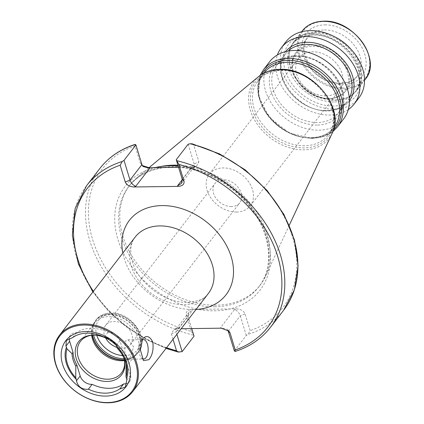 <?xml version="1.0" encoding="UTF-8"?>
<svg xmlns="http://www.w3.org/2000/svg" width="424" height="424" viewBox="0 0 424 424"><rect width="100%" height="100%" fill="white"/><g stroke="black" fill="none" stroke-linecap="round" stroke-linejoin="round"><path stroke-width="0.32" stroke-dasharray="2.12 1.59" d="M141.664 340.334A9.704 4.643 89.2 0 0 141.012 341.034A9.704 4.643 89.2 0 0 140.885 341.203A9.704 4.643 89.2 0 0 141.102 357.469A9.704 4.643 89.2 0 0 142.374 358.651M130.184 357.787L133.655 346.843L128 339.81L125.16 341.246L124.773 352.148L128.26 359.213L130.184 357.787M126.797 383.492A9.98 7.5 -142.4 0 0 129.622 381.499A9.98 7.5 -142.4 0 0 130.481 375.288L127.115 364.211L126.119 365.504M91.658 335.267A25.869 19.44 37.6 0 1 92.045 328.351A25.869 19.44 37.6 0 1 94.69 322.897A25.869 19.44 37.6 0 1 108.475 316.638A25.869 19.44 37.6 0 1 133.793 330.243A25.869 19.44 37.6 0 1 135.669 354.491A25.869 19.44 37.6 0 1 131.069 358.434A25.869 19.44 37.6 0 1 124.481 360.564M92.702 335.156A25.869 19.44 37.6 0 1 93.328 335.114A25.869 19.44 37.6 0 1 94.261 335.082A25.869 19.44 37.6 0 1 124.206 358.911A25.869 19.44 37.6 0 1 124.322 359.526M326.024 95.903A25.869 19.44 37.6 0 1 300.711 82.298A25.869 19.44 37.6 0 1 298.835 58.056A25.869 19.44 37.6 0 1 312.626 51.792A25.869 19.44 37.6 0 1 337.939 65.397A25.869 19.44 37.6 0 1 339.815 89.644A25.869 19.44 37.6 0 1 326.024 95.903M236.507 212.042A25.869 19.44 37.6 0 1 211.189 198.437A25.869 19.44 37.6 0 1 209.313 174.19A25.869 19.44 37.6 0 1 223.103 167.931A25.869 19.44 37.6 0 1 248.422 181.53A25.869 19.44 37.6 0 1 250.298 205.778A25.869 19.44 37.6 0 1 236.507 212.042M231.414 206.568A15.709 11.803 37.6 0 1 216.044 198.31A15.709 11.803 37.6 0 1 214.904 183.587A15.709 11.803 37.6 0 1 223.278 179.787A15.709 11.803 37.6 0 1 238.648 188.044A15.709 11.803 37.6 0 1 239.788 202.767A15.709 11.803 37.6 0 1 231.414 206.568M105.597 337.954A15.709 11.803 37.6 0 1 105.714 325.24A15.709 11.803 37.6 0 1 114.088 321.44A15.709 11.803 37.6 0 1 129.458 329.697A15.709 11.803 37.6 0 1 130.597 344.421A15.709 11.803 37.6 0 1 122.223 348.221A15.709 11.803 37.6 0 1 117.024 347.404M234.366 350.929L246.275 335.479L248.061 334.345L250.133 330.635L245.024 313.808C243.63 310.776 240.673 309.128 236.147 308.863L229.988 308.948A85.097 63.95 37.6 0 1 214.629 310.813A85.097 63.95 37.6 0 1 198.268 309.372L192.104 309.456C187.774 309.838 185.839 311.55 186.295 314.597L188.055 316.484L188.866 312.403L192.697 310.092L192.104 309.456M177.937 165.212A82.139 61.724 37.6 0 1 251.464 204.872A82.139 61.724 37.6 0 1 265.382 276.506A82.139 61.724 37.6 0 1 260.029 285.326A82.139 61.724 37.6 0 1 216.245 305.206A82.139 61.724 37.6 0 1 135.871 262.016A82.139 61.724 37.6 0 1 129.914 185.028A82.139 61.724 37.6 0 1 137.074 177.608A82.139 61.724 37.6 0 1 161.215 166.436M343.647 118.874A46.751 35.134 37.6 0 1 318.731 130.189A46.751 35.134 37.6 0 1 272.982 105.603A46.751 35.134 37.6 0 1 269.59 61.787M348.279 109.572A46.03 34.593 37.6 0 1 329.734 115.058A46.03 34.593 37.6 0 1 288.007 95.04A46.03 34.593 37.6 0 1 277.407 54.94M358.858 97.96A46.03 34.593 37.6 0 1 334.324 109.1A46.03 34.593 37.6 0 1 289.279 84.895A46.03 34.593 37.6 0 1 285.94 41.753M351.088 49.391A39.729 29.855 37.6 0 1 356.844 90.254A39.729 29.855 37.6 0 1 342.354 99.11A39.729 29.855 37.6 0 1 335.67 99.868A39.729 29.855 37.6 0 1 289.036 58.009A39.729 29.855 37.6 0 1 293.911 41.743A39.729 29.855 37.6 0 1 315.085 32.123A39.729 29.855 37.6 0 1 334.891 36.904M117.263 348.178L122.319 352.996A29.569 22.218 37.6 0 1 125.637 361.614A29.569 22.218 37.6 0 1 125.933 363.352M122.319 352.996L123.315 351.708A29.569 22.218 37.6 0 1 127.115 364.211M186.295 314.597L191.41 331.425A113.833 85.542 37.6 0 1 92.655 239.608A113.833 85.542 37.6 0 1 135.044 145.898L140.153 162.726L142.332 165.577M192.099 143.784L193.768 145.109L198.883 161.936L194.15 163.913L193.948 167.194L193.249 167.729L191.473 167.745L193.068 167.077L186.91 167.162A85.097 63.95 -142.4 0 0 178.175 165.985M193.068 167.077L196.296 166.457L198.883 161.936M135.044 145.898L135.33 144.505M191.41 331.425L194.038 336.179M173.045 339.295L171.407 333.911L173.999 329.384L177.221 328.77L181.202 328.717M178.562 167.273L186.91 167.162A85.097 63.95 37.6 0 1 267.295 237.265A85.097 63.95 37.6 0 1 229.988 308.948L198.268 309.372A85.097 63.95 37.6 0 1 117.883 239.269A85.097 63.95 37.6 0 1 155.189 167.586M191.728 328.574L188.055 316.484L176.146 331.934L176.872 334.329M246.275 335.479L240.291 315.785C239.099 312.668 237.186 310.58 234.552 309.531L220.671 327.54L221.264 328.176M188.166 144.218L194.15 163.913L182.241 179.363M227.958 330.269L227.291 329.369L220.671 327.54M171.407 333.911L176.146 331.934L176.342 328.653L177.047 328.118L178.817 328.102L192.697 310.092M123.315 351.708L119.95 340.631A9.98 7.5 -142.4 0 0 107.988 332.268A35.203 26.452 -142.4 0 0 76.463 332.692A9.98 7.5 -142.4 0 0 70.517 335.093A9.98 7.5 -142.4 0 0 69.303 338.352M116.176 345.364A27.152 20.405 37.6 0 1 123.861 357.84M107.988 332.268L104.246 337.122M76.463 332.692L72.727 337.546M135.155 237.101A46.2 34.715 -142.4 0 0 138.505 280.397A46.2 34.715 -142.4 0 0 183.714 304.692A46.2 34.715 -142.4 0 0 208.338 293.509C205.571 298.443 198.575 301.443 187.344 302.513C170.172 302.121 154.956 294.288 141.701 279.008C130.115 265.583 127.497 245.968 135.155 237.101M196.031 309.478A60.982 45.824 37.6 0 1 193.498 309.568A60.982 45.824 37.6 0 1 122.849 253.07M130.481 375.288L126.755 380.121M96.82 335.379A24.391 18.333 37.6 0 1 111.835 314.036A24.391 18.333 37.6 0 1 139.57 334.541A24.391 18.333 37.6 0 1 124.476 355.625A24.391 18.333 37.6 0 1 122.679 355.577M93.582 335.146A26.611 19.997 37.6 0 1 96.184 319.744A26.611 19.997 37.6 0 1 110.367 313.304A26.611 19.997 37.6 0 1 136.406 327.296A26.611 19.997 37.6 0 1 138.341 352.238A26.611 19.997 37.6 0 1 124.153 358.678A26.611 19.997 37.6 0 1 124.105 358.678M92.48 335.177A26.611 19.997 37.6 0 1 95.331 320.857A26.611 19.997 37.6 0 1 109.514 314.412A26.611 19.997 37.6 0 1 135.553 328.404A26.611 19.997 37.6 0 1 137.482 353.346A26.611 19.997 37.6 0 1 124.359 359.748M92.262 335.199A26.537 19.939 37.6 0 1 92.448 326.793A26.537 19.939 37.6 0 1 109.302 314.778A26.537 19.939 37.6 0 1 137.355 332.061A26.537 19.939 37.6 0 1 132.474 357.644A26.537 19.939 37.6 0 1 124.396 359.965M324.916 24.862A35.113 26.383 37.6 0 1 364.836 54.383A35.113 26.383 37.6 0 1 343.106 84.726A35.113 26.383 37.6 0 1 303.186 55.21A35.113 26.383 37.6 0 1 324.916 24.862M324.387 29.945A31.413 23.606 37.6 0 1 355.127 46.46A31.413 23.606 37.6 0 1 357.406 75.907A31.413 23.606 37.6 0 1 340.658 83.507A31.413 23.606 37.6 0 1 309.918 66.992A31.413 23.606 37.6 0 1 307.644 37.545A31.413 23.606 37.6 0 1 324.387 29.945M329.093 98.511A31.413 23.606 37.6 0 1 298.353 81.996A31.413 23.606 37.6 0 1 296.074 52.55A31.413 23.606 37.6 0 1 312.822 44.949A31.413 23.606 37.6 0 1 343.562 61.464A31.413 23.606 37.6 0 1 345.841 90.911A31.413 23.606 37.6 0 1 329.093 98.511M328.388 98.553A30.676 23.05 37.6 0 1 293.514 72.758A30.676 23.05 37.6 0 1 312.499 46.248A30.676 23.05 37.6 0 1 347.373 72.038A30.676 23.05 37.6 0 1 328.388 98.553M215.058 306.748A82.139 61.724 37.6 0 1 134.678 263.558A82.139 61.724 37.6 0 1 128.721 186.576A82.139 61.724 37.6 0 1 172.504 166.696A82.139 61.724 37.6 0 1 252.879 209.885A82.139 61.724 37.6 0 1 258.836 286.868A82.139 61.724 37.6 0 1 215.058 306.748M332.103 133.375A47.112 35.404 37.6 0 1 303.918 149.831A47.112 35.404 37.6 0 1 255.714 121.916A47.112 35.404 37.6 0 1 258.507 76.643M280.481 69.875A45.744 34.376 37.6 0 1 332.485 108.332A45.744 34.376 37.6 0 1 304.178 147.865A45.744 34.376 37.6 0 1 252.174 109.408A45.744 34.376 37.6 0 1 280.481 69.875M304.538 145.745A44.35 33.326 37.6 0 1 261.142 122.425A44.35 33.326 37.6 0 1 257.925 80.857A44.35 33.326 37.6 0 1 281.562 70.124A44.35 33.326 37.6 0 1 324.959 93.444A44.35 33.326 37.6 0 1 328.176 135.012A44.35 33.326 37.6 0 1 304.538 145.745M334.202 127.195A44.35 33.326 37.6 0 1 310.564 137.927A44.35 33.326 37.6 0 1 267.162 114.607A44.35 33.326 37.6 0 1 263.951 73.045C244.812 93.868 277.619 140.005 311.015 137.657C321.175 137.36 328.902 133.878 334.202 127.195M333.534 129.638A45.554 34.233 37.6 0 1 311.571 138.049A45.554 34.233 37.6 0 1 268.355 115.906A45.554 34.233 37.6 0 1 261.751 74.311M337.499 126.85A46.751 35.134 37.6 0 1 312.578 138.166A46.751 35.134 37.6 0 1 266.829 113.584A46.751 35.134 37.6 0 1 263.442 69.769M317.173 125.069A40.746 30.618 37.6 0 1 270.851 90.81A40.746 30.618 37.6 0 1 296.063 55.592A40.746 30.618 37.6 0 1 342.391 89.851A40.746 30.618 37.6 0 1 317.173 125.069M317.438 122.525A38.897 29.23 37.6 0 1 279.379 102.073A38.897 29.23 37.6 0 1 276.554 65.614A38.897 29.23 37.6 0 1 297.288 56.201A38.897 29.23 37.6 0 1 335.352 76.654A38.897 29.23 37.6 0 1 338.172 113.113A38.897 29.23 37.6 0 1 317.438 122.525M349.291 98.172A38.897 29.23 37.6 0 1 347.277 101.299A38.897 29.23 37.6 0 1 326.544 110.717A38.897 29.23 37.6 0 1 288.479 90.259A38.897 29.23 37.6 0 1 285.659 53.806A38.897 29.23 37.6 0 1 288.172 51.06M349.413 100.764A40.269 30.263 37.6 0 1 327.62 110.95A40.269 30.263 37.6 0 1 288.013 89.49A40.269 30.263 37.6 0 1 285.633 51.606M333.386 106.016A42.411 31.869 37.6 0 1 285.166 70.358A42.411 31.869 37.6 0 1 311.417 33.703A42.411 31.869 37.6 0 1 359.632 69.361A42.411 31.869 37.6 0 1 333.386 106.016M333.81 101.951A39.453 29.648 37.6 0 1 295.205 81.201A39.453 29.648 37.6 0 1 292.343 44.229A39.453 29.648 37.6 0 1 313.373 34.678A39.453 29.648 37.6 0 1 351.978 55.422A39.453 29.648 37.6 0 1 354.84 92.4A39.453 29.648 37.6 0 1 333.81 101.951M314.656 33.014A39.453 29.648 37.6 0 1 353.261 53.758A39.453 29.648 37.6 0 1 356.123 90.736A39.453 29.648 37.6 0 1 335.093 100.287A39.453 29.648 37.6 0 1 296.487 79.537A39.453 29.648 37.6 0 1 293.625 42.564A39.453 29.648 37.6 0 1 314.656 33.014M365.181 79.436A39.729 29.855 37.6 0 1 344.007 89.051A39.729 29.855 37.6 0 1 305.126 68.163A39.729 29.855 37.6 0 1 302.248 30.926M323.909 21.555A38.992 29.298 37.6 0 1 368.244 54.336A38.992 29.298 37.6 0 1 344.113 88.038A38.992 29.298 37.6 0 1 299.784 55.253A38.992 29.298 37.6 0 1 323.909 21.555M193.768 145.109A113.833 85.542 37.6 0 1 292.523 236.926A113.833 85.542 37.6 0 1 250.133 330.635M283.608 310.273A116.049 87.206 37.6 0 1 248.061 334.345M193.227 335.082A116.049 87.206 37.6 0 1 100.053 264.576A116.049 87.206 37.6 0 1 99.783 168.577M270.512 327.27A116.049 87.206 37.6 0 1 234.96 351.342M180.131 352.074A116.049 87.206 37.6 0 1 86.952 281.573A116.049 87.206 37.6 0 1 86.682 185.574M166.563 347.707A113.833 85.542 37.6 0 1 93.381 291.299M228.382 331.234L240.291 315.785L245.024 313.808M236.147 308.863L234.552 309.531M177.221 328.77L178.817 328.102M141.913 164.613L140.153 162.726M182.309 179.633L191.473 167.745M119.95 340.631L116.224 345.459M128 339.81L143.397 339.603M129.622 381.499L125.435 386.926M131.069 358.434L132.474 357.644L138.341 352.238C150.191 338.543 130.852 311.709 110.913 312.976C104.611 313.129 99.704 315.382 96.184 319.744L92.448 326.793L92.045 328.351M80.47 341.341L94.69 322.897M93.328 335.114L92.061 335.183M341.569 82.961C348.645 82.722 353.923 80.369 357.406 75.907L345.841 90.911C341.797 95.935 336.094 98.543 328.733 98.728C305.174 100.265 282.209 68.349 296.074 52.55L307.644 37.545C294.351 51.209 317.751 84.768 341.569 82.961M209.313 174.19L298.835 58.056M105.714 325.24L214.904 183.587M260.029 285.326L258.836 286.868C275.388 266.458 270.708 230.508 247.144 203.7C228.133 181.159 197.807 166.505 171.778 167.13C152.947 167.666 138.595 174.147 128.721 186.576L129.914 185.028M289.269 225.261L265.382 276.506M334.16 127.248L328.176 135.012C347.314 114.183 314.502 68.047 281.107 70.395C270.947 70.691 263.219 74.179 257.925 80.857L263.908 73.092M260.076 75.435L258.417 96.062L269.108 117.225L288.93 132.866L312.128 138.441L323.438 136.608L332.877 131.551M296.837 56.471C287.933 56.736 281.176 59.784 276.554 65.614L285.659 53.806C268.901 71.958 297.685 112.514 326.999 110.441C335.898 110.182 342.661 107.134 347.277 101.299L338.172 113.113C354.936 94.96 326.146 54.399 296.837 56.471M342.354 99.11C348.263 97.743 352.853 94.95 356.123 90.736L354.84 92.4C371.716 74.449 342.433 32.95 312.647 35.113C303.674 35.388 296.906 38.43 292.343 44.229L293.625 42.564C290.382 46.799 288.85 51.951 289.036 58.009M356.844 90.254L364.534 80.279M125.637 361.614L126.379 365.212M92.851 291.988L107.452 310.077L125.016 325.929L144.817 338.882L166.028 348.396M293.911 41.743L301.596 31.768M149.031 167.671L137.074 177.608M130.597 344.421L239.788 202.767M250.298 205.778L339.815 89.644M193.249 167.729L196.296 166.457M181.424 183.444L193.948 167.194M141.335 164.687L142.999 166.478M228.955 331.16L227.291 329.369M176.342 328.653L188.866 312.403M177.047 328.118L173.999 329.384M124.206 358.911L124.46 360.156M121.45 372.935L135.669 354.491M70.517 335.093L66.33 340.525M141.102 357.469L143.476 360.607M140.885 341.203L142.406 339.078M128.26 359.213L143.657 359.006"/><path stroke-width="0.64" d="M142.374 358.651A9.704 4.643 89.2 0 0 143.657 359.006A9.704 4.643 89.2 0 0 146.036 357.575A9.704 4.643 89.2 0 0 147.965 346.641A9.704 4.643 89.2 0 0 143.397 339.603A9.704 4.643 89.2 0 0 141.664 340.334M142.57 338.861C146.338 335.002 149.73 336.046 152.751 341.983C153.753 349.259 152.47 355.164 148.898 359.69L143.476 360.607L140.371 349.848L142.57 338.861M76.246 379.379L75.732 377.689L75.827 366.177L76.823 364.884L80.189 375.966A9.98 7.5 -142.4 0 0 91.531 384.351A9.98 7.5 -142.4 0 0 92.151 384.324L88.409 389.174L87.72 389.301C81.721 389.524 77.968 386.688 76.463 380.794L76.246 379.379A34.318 25.79 37.6 0 1 66.457 347.155L65.932 346.138L66.33 340.525L72.727 337.546A35.203 26.452 37.6 0 1 87.212 333.137A35.203 26.452 37.6 0 1 104.246 337.122C109.355 338.034 113.346 340.817 116.224 345.459L116.743 346.482A34.318 25.79 37.6 0 1 126.538 378.706L126.755 380.121L125.435 386.926L120.49 388.861L119.934 388.75A35.203 26.452 37.6 0 1 105.449 393.159A35.203 26.452 37.6 0 1 88.409 389.174M92.151 384.324A35.203 26.452 -142.4 0 0 109.185 388.31A35.203 26.452 -142.4 0 0 123.67 383.9L119.934 388.75M123.67 383.9A9.98 7.5 -142.4 0 0 124.301 383.916A9.98 7.5 -142.4 0 0 126.797 383.492M84.053 325.044A45.458 34.164 37.6 0 1 135.733 363.267A45.458 34.164 37.6 0 1 107.601 402.556A45.458 34.164 37.6 0 1 55.915 364.338A45.458 34.164 37.6 0 1 84.053 325.044M84.159 324.031A46.2 34.715 37.6 0 1 129.362 348.321A46.2 34.715 37.6 0 1 132.712 391.617A46.2 34.715 37.6 0 1 108.088 402.8A46.2 34.715 37.6 0 1 62.885 378.51A46.2 34.715 37.6 0 1 59.535 335.209A46.2 34.715 37.6 0 1 84.159 324.031M124.481 360.564A25.869 19.44 37.6 0 1 121.879 360.75A25.869 19.44 37.6 0 1 91.658 335.267M124.322 359.526A25.869 19.44 37.6 0 1 121.45 372.935A25.869 19.44 37.6 0 1 107.664 379.194A25.869 19.44 37.6 0 1 82.346 365.589A25.869 19.44 37.6 0 1 80.47 341.341A25.869 19.44 37.6 0 1 92.702 335.156M123.861 357.84A27.152 20.405 37.6 0 1 124.46 360.156A27.152 20.405 37.6 0 1 107.102 381.446A27.152 20.405 37.6 0 1 76.384 359.096A27.152 20.405 37.6 0 1 92.061 335.183A27.152 20.405 37.6 0 1 93.036 335.151A27.152 20.405 37.6 0 1 116.176 345.364M105.64 396.096A37.884 28.466 37.6 0 1 62.567 364.248A37.884 28.466 37.6 0 1 86.014 331.504A37.884 28.466 37.6 0 1 129.082 363.352A37.884 28.466 37.6 0 1 105.64 396.096M117.024 347.404A15.709 11.803 37.6 0 1 105.597 337.954M178.175 165.985A85.097 63.95 -142.4 0 0 170.549 165.72A85.097 63.95 -142.4 0 0 155.189 167.586L149.025 167.671L149.619 168.307L135.738 186.316L134.143 186.979C129.617 186.719 126.659 185.071 125.266 182.039L120.156 165.212L122.229 161.502L124.02 160.367L130.004 180.062C131.191 183.179 133.104 185.267 135.738 186.316M161.215 166.436A82.139 61.724 37.6 0 1 173.697 165.148A82.139 61.724 37.6 0 1 177.937 165.212M294.51 50.472A46.751 35.134 37.6 0 1 340.26 75.053A46.751 35.134 37.6 0 1 343.647 118.874L337.499 126.85A46.751 35.134 37.6 0 0 334.107 83.035A46.751 35.134 37.6 0 0 288.357 58.454A46.751 35.134 37.6 0 0 263.442 69.769L269.59 61.787A46.751 35.134 37.6 0 1 294.51 50.472M277.407 54.94A46.03 34.593 37.6 0 1 281.351 47.711A46.03 34.593 37.6 0 1 305.889 36.57A46.03 34.593 37.6 0 1 350.929 60.775A46.03 34.593 37.6 0 1 354.268 103.917A46.03 34.593 37.6 0 1 348.279 109.572M281.351 47.711L285.94 41.753A46.03 34.593 37.6 0 1 310.479 30.613A46.03 34.593 37.6 0 1 355.519 54.818A46.03 34.593 37.6 0 1 358.858 97.96L354.268 103.917M334.891 36.904A39.729 29.855 37.6 0 1 351.088 49.391M116.743 346.482L117.263 348.178A33.263 24.995 37.6 0 1 126.379 365.212A33.263 24.995 37.6 0 1 126.023 377.01L126.538 378.706M125.933 363.352A29.569 22.218 37.6 0 1 126.119 365.504L126.023 377.01M142.332 165.577L149.025 167.671L258.507 76.643A47.112 35.404 37.6 0 1 279.511 69.499A47.112 35.404 37.6 0 1 323.274 91.234A47.112 35.404 37.6 0 1 332.103 133.375L289.269 225.261M190.164 143.773L192.099 143.784L219.579 153.907L245.162 169.833L267.115 190.477L283.953 214.449L294.532 240.132L298.104 265.811L294.394 289.746L283.608 310.273A116.049 87.206 37.6 0 0 283.338 214.274A116.049 87.206 37.6 0 0 190.164 143.773L188.166 144.218L176.257 159.668L178.88 164.422L183.995 181.249C184.451 184.297 182.516 186.009 178.186 186.39L134.143 186.979M122.229 161.502A116.049 87.206 37.6 0 0 86.682 185.574L99.783 168.577C108.618 157.23 120.374 149.184 135.039 144.425L135.929 144.918L124.02 160.367M181.202 328.717L221.264 328.176L228.955 331.16L230.137 333.121L235.246 349.948L234.96 351.342L234.366 350.929L227.958 330.269M191.728 328.574L194.038 336.179L182.129 351.629L178.191 352.063L176.522 350.738L173.045 339.295M177.062 160.765A116.049 87.206 37.6 0 1 270.236 231.271A116.049 87.206 37.6 0 1 270.512 327.27C261.672 338.617 249.916 346.662 235.251 351.422L234.96 351.342M176.872 334.329L182.129 351.629M178.562 167.273L155.189 167.586M135.929 144.918L141.913 164.613L142.999 166.478L149.619 168.307M178.186 186.39L177.592 185.754L181.424 183.444L182.241 179.363L176.257 159.668M75.732 377.689A33.263 24.995 37.6 0 1 66.971 348.851L66.457 347.155M75.827 366.177A29.569 22.218 37.6 0 1 72.027 353.669L66.971 348.851M76.823 364.884A29.569 22.218 37.6 0 1 73.023 352.381L72.027 353.669M69.303 338.352A9.98 7.5 -142.4 0 0 69.658 341.304L73.023 352.381M132.712 391.617L208.338 293.509A46.2 34.715 -142.4 0 0 204.988 250.213A46.2 34.715 -142.4 0 0 159.779 225.918A46.2 34.715 -142.4 0 0 135.155 237.101L59.535 335.209M122.849 253.07A60.982 45.824 37.6 0 1 161.904 205.592A60.982 45.824 37.6 0 1 230.847 255.624A60.982 45.824 37.6 0 1 196.031 309.478M122.679 355.577A24.391 18.333 37.6 0 1 96.82 335.379M124.105 358.678A26.611 19.997 37.6 0 1 93.582 335.146M124.359 359.748A26.611 19.997 37.6 0 1 123.299 359.785A26.611 19.997 37.6 0 1 92.48 335.177M124.396 359.965A26.537 19.939 37.6 0 1 123.05 360.024A26.537 19.939 37.6 0 1 92.262 335.199M263.908 73.092L263.951 73.045A44.35 33.326 37.6 0 1 287.589 62.307A44.35 33.326 37.6 0 1 330.985 85.627A44.35 33.326 37.6 0 1 334.202 127.195L334.16 127.248M261.751 74.311A45.554 34.233 37.6 0 1 287.976 60.378A45.554 34.233 37.6 0 1 333.821 86.178A45.554 34.233 37.6 0 1 333.534 129.638M288.172 51.06A38.897 29.23 37.6 0 1 306.393 44.388A38.897 29.23 37.6 0 1 343.005 62.922A38.897 29.23 37.6 0 1 349.291 98.172M285.633 51.606A40.269 30.263 37.6 0 1 306.759 42.289A40.269 30.263 37.6 0 1 345.952 63.176A40.269 30.263 37.6 0 1 349.413 100.764M323.422 21.311A39.729 29.855 37.6 0 1 362.297 42.199A39.729 29.855 37.6 0 1 365.181 79.436C382.591 59.837 353.42 19.213 323.602 21.2C314.364 21.439 307.246 24.682 302.248 30.926A39.729 29.855 37.6 0 1 323.422 21.311M99.783 168.577A116.049 87.206 37.6 0 1 135.33 144.505M178.88 164.422A113.833 85.542 37.6 0 1 277.635 256.239A113.833 85.542 37.6 0 1 235.246 349.948M176.522 350.738A113.833 85.542 37.6 0 1 166.563 347.707M93.381 291.299A113.833 85.542 37.6 0 1 120.156 165.212M125.266 182.039L130.004 180.062L141.913 164.613M177.592 185.754L182.309 179.633M182.241 179.363L183.995 181.249M230.137 333.121L228.382 331.234M80.189 375.966L76.463 380.794M69.658 341.304L65.932 346.138M332.103 133.375C345.74 108.099 312.122 67.405 279.851 69.35C271.397 69.51 264.284 71.942 258.507 76.643M332.877 131.551L337.499 126.85M364.534 80.279L365.181 79.436M270.512 327.27L283.608 310.273M86.682 185.574L75.154 208.534L72.34 235.453L78.424 264.057L92.851 291.988M166.028 348.396L178.191 352.063M301.596 31.768L302.248 30.926M260.076 75.435L263.442 69.769"/></g></svg>
